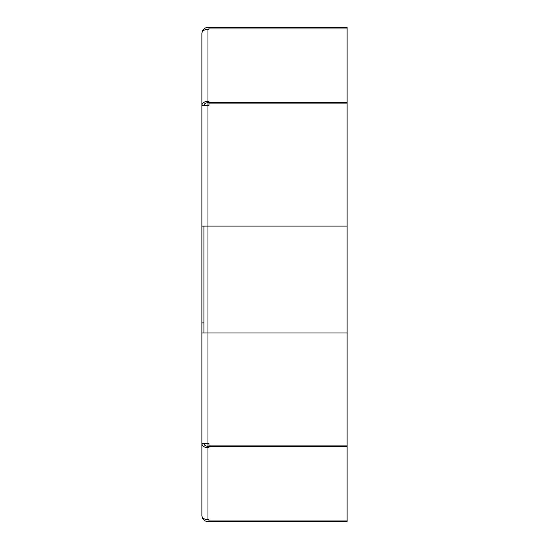 <?xml version="1.0" encoding="UTF-8"?>
<svg xmlns="http://www.w3.org/2000/svg" width="549" height="549" viewBox="0 0 549 549"><rect width="100%" height="100%" fill="white"/><g stroke="black" fill="none" stroke-linecap="round" stroke-linejoin="round"><path stroke-width="0.82" d="M208.956 102.69L207.947 102.69A4.035 2.855 180 0 0 203.912 105.545L201.895 105.545A6.053 4.275 180 0 1 207.947 101.27L208.956 101.27L208.956 103.912L347.105 103.912L347.105 226.099L201.895 226.099L201.895 33.503A6.053 6.053 0 0 1 207.947 27.45L208.956 27.45L208.956 29.262L207.947 29.262A6.053 4.275 180 0 0 201.895 33.537M208.956 103.912L208.956 105.641L201.895 105.641M203.912 443.359L201.895 443.455L201.895 515.463L201.895 226.099M201.895 515.497L201.895 515.463A6.053 4.275 0 0 0 207.947 519.738L208.956 519.738L208.956 520.96L347.105 520.96L347.105 521.55L207.947 521.55A6.053 6.053 0 0 1 201.895 515.497L201.895 515.497M203.912 443.455A4.035 2.855 0 0 0 207.947 446.31L207.947 332.982L347.105 332.982L347.105 445.088L208.956 445.088L208.956 443.359L201.895 443.359M207.947 102.69L207.947 332.982L201.895 332.982M208.956 28.04L347.105 28.04L347.105 103.912M208.956 27.45L347.105 27.45L347.105 28.04M208.956 102.485L347.105 102.485M201.895 443.455A6.053 4.275 0 0 0 207.947 447.73L207.947 519.738M207.947 446.31L208.956 446.31M208.956 445.088L208.956 447.73L207.947 447.73M208.956 446.515L347.105 446.515L347.105 520.96M347.105 445.088L347.105 446.515M208.956 520.96L208.956 521.55M347.105 226.099L347.105 332.982M201.895 322.901L203.912 322.901L203.912 332.982M203.912 226.099L203.912 322.901M207.947 101.27L207.947 29.262"/></g></svg>

